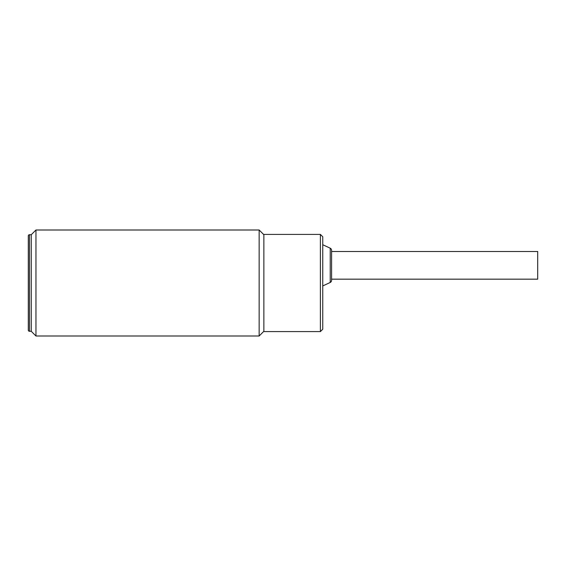 <?xml version="1.0" encoding="UTF-8"?>
<svg xmlns="http://www.w3.org/2000/svg" width="566" height="566" viewBox="0 0 566 566"><rect width="100%" height="100%" fill="white"/><g stroke="black" fill="none" stroke-linecap="round" stroke-linejoin="round"><path stroke-width="0.85" d="M331.584 279.172L537.7 279.172L537.7 251.495L331.584 251.495M322.747 285.943L330.226 282.462A2.356 2.356 0 0 0 331.584 280.326L331.584 250.342A2.356 2.356 0 0 0 330.226 248.205L322.747 244.724M320.398 331.584L263.862 331.584L263.862 234.416L320.398 234.416L320.398 331.584L322.747 329.228L322.747 236.772L320.398 234.416M29.474 234.713L29.474 331.287A1.174 1.174 0 0 1 28.3 330.112L28.3 235.888A1.174 1.174 0 0 1 29.474 234.713L31.243 234.713L31.243 331.287L35.955 335.999L259.15 335.999L259.15 230.001L35.955 230.001L35.955 335.999M29.474 331.287L31.243 331.287L31.243 234.713L35.955 230.001M263.862 234.713L259.15 230.001M263.862 331.287L259.15 335.999M330.226 282.462L330.226 248.205"/></g></svg>

